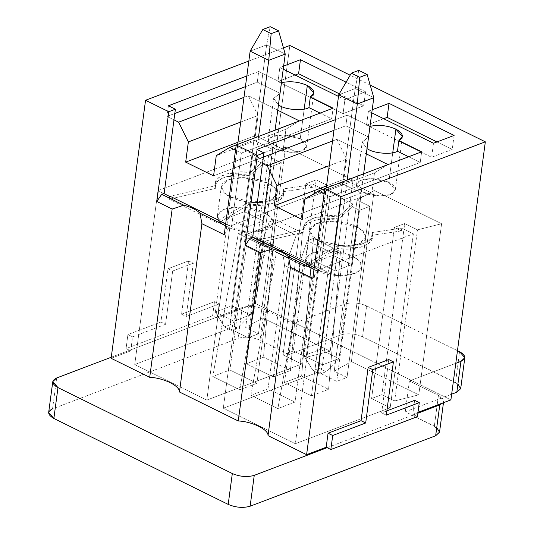 <?xml version="1.0" encoding="UTF-8"?>
<svg xmlns="http://www.w3.org/2000/svg" width="534" height="534" viewBox="0 0 534 534"><rect width="100%" height="100%" fill="white"/><g stroke="black" fill="none" stroke-linecap="round" stroke-linejoin="round"><path stroke-width="0.4" stroke-dasharray="2.67 2" d="M355.203 88.551L320.4 349.396L303.906 355.657L326.274 188.008L303.906 355.657L322.503 364.822L347.153 180.078L322.503 364.822L338.99 358.561L363.641 173.817L338.99 358.561L320.4 349.396L355.203 88.551L373.8 97.715L355.203 88.551L358.775 70.355L355.203 88.551L338.71 94.812L355.203 88.551M319.973 374.027L312.997 370.589L319.185 368.24L326.161 371.677L319.973 374.027L326.161 371.677L338.99 358.561L322.503 364.822L319.973 374.027L322.503 364.822L303.906 355.657L312.997 370.589L319.973 374.027M338.99 358.561L326.161 371.677L319.185 368.24L320.4 349.396L338.99 358.561M320.4 349.396L319.185 368.24L312.997 370.589L303.906 355.657L320.4 349.396M266.64 44.896L231.836 305.742L215.342 312.003L237.717 144.354L215.342 312.003L233.939 321.168L258.589 136.424L233.939 321.168L250.433 314.906L275.083 130.162L250.433 314.906L231.836 305.742L266.64 44.896L285.236 54.061L266.64 44.896L270.211 26.7L266.64 44.896L250.152 51.157L266.64 44.896M231.409 330.372L224.44 326.935L230.621 324.585L237.597 328.023L231.409 330.372L237.597 328.023L250.433 314.906L233.939 321.168L231.409 330.372L233.939 321.168L215.342 312.003L224.44 326.935L231.409 330.372M250.433 314.906L237.597 328.023L230.621 324.585L231.836 305.742L250.433 314.906M231.836 305.742L230.621 324.585L224.44 326.935L215.342 312.003L231.836 305.742M239.759 389.787L265.271 246.962L238.311 233.672L212.792 376.497L239.759 389.787L212.792 376.497L229.9 369.995L246.368 246.588L273.335 259.878L256.867 383.285L229.9 369.995L256.867 383.285L239.759 389.787L256.867 383.285L273.335 259.878L271.459 244.612L244.492 231.322L238.311 233.672L265.271 246.962L271.459 244.612L265.271 246.962L239.759 389.787M273.355 377.024L289.822 253.617L262.861 240.327L246.394 363.734L273.355 377.024L246.394 363.734L263.502 357.239L275.411 219.581L269.229 221.93L296.19 235.22L302.377 232.871L275.411 219.581L302.377 232.871L290.469 370.529L263.502 357.239L290.469 370.529L273.355 377.024L290.469 370.529L302.377 232.871L296.19 235.22L289.822 253.617L273.355 377.024M409.404 380.942L455.776 363.334L409.404 380.942L438.454 395.267L409.404 380.942L405.286 411.794L409.404 380.942M457.464 350.671L366.644 305.902C358.981 302.698 351.666 302.09 344.717 304.086L293.179 323.657L264.123 309.333C256.46 306.129 249.151 305.521 242.196 307.517L111.266 357.239L242.196 307.517L238.077 338.369L52.552 408.824L56.671 377.965L52.552 408.824L238.077 338.369C245.033 336.373 252.342 336.981 260.005 340.185L264.123 309.333L293.179 323.657L344.717 304.086L340.599 334.938L289.061 354.509L293.179 323.657L289.061 354.509L260.005 340.185L289.061 354.509L340.599 334.938C347.554 332.942 354.863 333.55 362.526 336.754L366.644 305.902L457.464 350.671M327.122 447.686L417.868 413.223L327.122 447.686M439.542 432.099L434.342 426.119L438.454 395.267L443.661 401.248L442.88 402.916L443.08 398.945L438.454 395.267L434.342 426.119L405.286 411.794L451.657 394.185L405.286 411.794L436.752 427.554M277.88 408.577L250.913 395.287L268.021 388.785L294.988 402.075L277.88 408.577L294.988 402.075L311.456 278.668L309.58 263.402L303.392 265.752L277.88 408.577L303.392 265.752L276.432 252.462L250.913 395.287L277.88 408.577M311.476 395.814L284.515 382.524L301.623 376.029L328.59 389.319L311.476 395.814L327.943 272.407L300.982 259.117L284.515 382.524L311.476 395.814L328.59 389.319L301.623 376.029L313.531 238.371L307.35 240.721L334.311 254.01L340.498 251.661L313.531 238.371L340.498 251.661L328.59 389.319L340.498 251.661L334.311 254.01L327.943 272.407L311.476 395.814M460.709 388.565L455.502 382.584L459.62 351.732L455.502 382.584L362.526 336.754L457.912 384.019M238.311 233.672L244.492 231.322L246.368 246.588L229.9 369.995L212.792 376.497L238.311 233.672M303.392 265.752L309.58 263.402L282.613 250.112L276.432 252.462L303.392 265.752M268.021 388.785L284.488 265.378L311.456 278.668L294.988 402.075L268.021 388.785L250.913 395.287L276.432 252.462L282.613 250.112L284.488 265.378L268.021 388.785M246.394 363.734L262.861 240.327L269.229 221.93L275.411 219.581L263.502 357.239L246.394 363.734M284.515 382.524L300.982 259.117L307.35 240.721L313.531 238.371L301.623 376.029L284.515 382.524M362.526 336.754C354.863 333.55 347.554 332.942 340.599 334.938L344.717 304.086C351.666 302.09 358.981 302.698 366.644 305.902L362.526 336.754M52.552 408.824L48.667 412.482M260.005 340.185C252.342 336.981 245.033 336.373 238.077 338.369L242.196 307.517C249.151 305.521 256.46 306.129 264.123 309.333L260.005 340.185M307.35 240.721L300.982 259.117L327.943 272.407L334.311 254.01L307.35 240.721M269.229 221.93L262.861 240.327L289.822 253.617L296.19 235.22L269.229 221.93M284.488 265.378L282.613 250.112L309.58 263.402L311.456 278.668L284.488 265.378M246.368 246.588L244.492 231.322L271.459 244.612L273.335 259.878L246.368 246.588M388.765 359.562L381.656 412.855L386.876 410.873L381.656 412.855L386.302 415.145L381.656 412.855L388.765 359.562M414.638 400.326L412.769 414.351L417.989 412.368L412.769 414.351L417.414 416.647L412.769 414.351L414.638 400.326M230.408 226.016L225.695 223.693L231.576 226.59L241.375 153.104L235.501 150.208L241.375 153.104L331.667 118.815L333.089 108.162L331.667 118.815L320.073 113.101L331.667 118.815L241.375 153.104L231.576 226.59L225.655 224.033L230 226.176L324.819 190.164L230.408 226.016M218.706 220.248L248.931 202.046C267.534 205.103 288.153 197.273 283.561 188.896L313.198 184.437L324.819 190.164L301.617 364.061L206.798 400.073L230 226.176L206.798 400.073L134.735 364.548L157.937 190.651L252.762 154.646L264.383 160.374L250.319 172.509C231.723 169.452 211.097 177.288 215.689 185.665L170.059 196.265L215.689 185.665L215.436 182.788L218.6 177.688L226.743 173.79L250.319 172.509L249.945 175.319L226.369 176.6L218.226 180.492L215.062 185.598L215.315 188.469L215.689 185.665L215.315 188.469L169.191 199.189L169.565 196.385L169.191 199.189L217.999 223.252L220.729 221.603L217.999 223.252L218.373 220.442L217.999 223.252L169.191 199.189L215.315 188.469C210.723 180.091 231.349 172.262 249.945 175.319L250.319 172.509L264.383 160.374L264.01 163.184L249.945 175.319L264.01 163.184L264.383 160.374L252.762 154.646L157.937 190.651L163.751 193.522L157.937 190.651L134.735 364.548L229.56 328.543L252.762 154.646L229.56 328.543L248.156 337.708L270.985 166.615L264.01 163.184L270.985 166.615L248.156 337.708L258.463 333.797L281.291 162.703L270.985 166.615L281.291 162.703L258.463 333.797L245.68 327.496L268.509 156.402L281.291 162.703L268.509 156.402L245.68 327.496L262.808 317.95L285.637 146.857L268.509 156.402L285.637 146.857L262.808 317.95L330.212 351.178L353.041 180.085L285.637 146.857L353.041 180.085L330.212 351.178L306.115 357.286L328.944 186.192L353.041 180.085L328.944 186.192L306.115 357.286L293.333 350.985L316.161 179.891L328.944 186.192L316.161 179.891L293.333 350.985L283.02 354.896L305.849 183.803L316.161 179.891L305.849 183.803L283.02 354.896L301.617 364.061L324.819 190.164L313.198 184.437L283.561 188.896L283.814 191.766L280.65 196.872L272.507 200.764L248.931 202.046L218.706 220.248M221.063 221.41L248.557 204.849L248.931 202.046L248.557 204.849L272.133 203.567L280.277 199.676L283.441 194.57L283.561 188.896L283.187 191.699L312.824 187.24L313.198 184.437L312.824 187.24L305.849 183.803L312.824 187.24L283.187 191.699C287.779 200.076 267.16 207.906 248.557 204.849L221.063 221.41M224.227 234.706L229.099 227.531L225.428 225.715L229.099 227.531L231.576 226.59L229.099 227.531L224.227 234.706M299.427 120.918L285.937 129.215L216.263 155.668L285.937 129.215L283.24 149.407L213.567 175.866L283.24 149.407L285.937 129.215L299.427 120.918M258.042 115.464L248.29 95.713L243.985 97.348L248.29 95.713L277.74 110.224L248.29 95.713L258.042 115.464L255.345 135.656L283.24 149.407L255.345 135.656L258.042 115.464L240.687 122.052L258.042 115.464M256.033 155.781L272.734 149.44L263.189 220.963L246.494 227.304L256.033 155.781L246.494 227.304L227.664 218.026L244.358 211.684L263.189 220.963L272.734 149.44L253.904 140.162L244.358 211.684L253.904 140.162L237.209 146.503L227.664 218.026L237.209 146.503L256.033 155.781L237.209 146.503L253.904 140.162L272.734 149.44L256.033 155.781M263.876 212.492L239.372 207.052L224.02 209.375L217.405 215.809L220.268 222.191L226.77 226.576L251.274 232.016L266.626 229.693L273.241 223.259L270.378 216.877L263.876 212.492L267.808 183.042L274.302 187.427L277.166 193.809L270.558 200.243L255.199 202.566L230.701 197.126L224.2 192.741L221.336 186.359L227.945 179.925L243.304 177.602L267.808 183.042L263.876 212.492C270.738 215.222 279.689 224.494 266.246 229.847C252.228 234.92 232.143 229.88 226.77 226.576C219.908 223.846 210.957 214.575 224.4 209.221C238.418 204.148 258.503 209.188 263.876 212.492M227.664 218.026L246.494 227.304L263.189 220.963L244.358 211.684L227.664 218.026M278.441 104.998L273.655 98.363L279.99 93.383L273.648 98.45L278.441 104.998M280.036 93.37L257.281 82.156L245.413 86.662L257.281 82.156L258.703 71.496L246.835 76.002L258.703 71.496L257.281 82.156L280.036 93.37M174.825 113.468L166.995 116.439L173.971 119.876L166.995 116.439L174.825 113.468M168.417 105.779L166.995 116.439L168.417 105.779M281.458 82.71L258.703 71.496L281.458 82.71M237.997 142.244L255.345 135.656L237.997 142.244M300.228 138.773C296.497 136.484 282.553 132.979 272.814 136.504C263.476 140.222 269.69 146.663 274.463 148.559C278.194 150.848 292.138 154.353 301.87 150.828C311.209 147.11 304.994 140.676 300.228 138.773L306.73 146.256L302.137 150.721L291.477 152.337L274.463 148.559L267.955 141.083L272.547 136.611L283.214 135.002L300.228 138.773L304.18 109.136L300.228 138.773M344.931 99.604L365.543 91.781L363.674 105.805L343.062 113.629L344.931 99.604L343.062 113.629L277.974 81.548L295.102 75.047L277.974 81.548L279.843 67.524L277.974 81.548L343.062 113.629L363.674 105.805L365.543 91.781L346.085 82.189L365.543 91.781L344.931 99.604L338.496 96.434L344.931 99.604M339.304 93.79L363.674 105.805L339.304 93.79M283.634 66.089L279.843 67.524L283.22 69.186L279.843 67.524L283.634 66.089M267.808 183.042C262.428 179.738 242.349 174.698 228.332 179.771C214.888 185.124 223.833 194.396 230.701 197.126C236.075 200.43 256.153 205.47 270.171 200.397C283.621 195.043 274.67 185.772 267.808 183.042M401.388 230.895L371.751 235.354C376.343 243.731 355.717 251.561 337.121 248.504L309.62 265.058L337.121 248.504L337.495 245.7C356.091 248.757 376.717 240.927 372.125 232.55L401.762 228.091L401.388 230.895L394.412 227.457L401.388 230.895L401.762 228.091L413.383 233.819L390.18 407.716L371.584 398.551L381.89 394.639L394.673 400.941L418.776 394.826L351.365 361.605L334.237 371.15L347.027 377.451L336.72 381.363L318.124 372.198L223.299 408.203L295.355 443.721L390.18 407.716L295.355 443.721L318.558 269.824L314.212 267.681L318.972 269.67L318.558 269.824L295.355 443.721L223.299 408.203L246.501 234.306L252.315 237.169L246.501 234.306L223.299 408.203L318.124 372.198L341.326 198.301L246.501 234.306L341.326 198.301L318.124 372.198L336.72 381.363L359.549 210.269L369.855 206.358L357.066 200.056L374.194 190.511L441.605 223.739L417.501 229.847L404.719 223.546L394.412 227.457L404.719 223.546L417.501 229.847L441.605 223.739L374.194 190.511L357.066 200.056L369.855 206.358L359.549 210.269L352.574 206.832L359.549 210.269L336.72 381.363L347.027 377.451L369.855 206.358L347.027 377.451L334.237 371.15L357.066 200.056L334.237 371.15L351.365 361.605L374.194 190.511L351.365 361.605L418.776 394.826L441.605 223.739L418.776 394.826L394.673 400.941L417.501 229.847L394.673 400.941L381.89 394.639L404.719 223.546L381.89 394.639L371.584 398.551L394.412 227.457L371.584 398.551L390.18 407.716L413.383 233.819L401.762 228.091L372.125 232.55L372.378 235.421L369.214 240.527L361.071 244.418L337.495 245.7L307.264 263.903L337.495 245.7L337.121 248.504L360.697 247.222L368.84 243.33L372.004 238.224L372.125 232.55L371.751 235.354L401.388 230.895M309.293 265.258L306.563 266.9L257.748 242.843L303.879 232.123C299.287 223.746 319.906 215.916 338.509 218.967L352.574 206.832L352.947 204.028L341.326 198.301L352.947 204.028L338.883 216.163C320.28 213.106 299.661 220.942 304.253 229.313L258.623 239.92L304.253 229.313L304 226.443L307.163 221.336L315.307 217.445L338.883 216.163L338.509 218.967L314.933 220.248L306.79 224.147L303.626 229.246L303.879 232.123L304.253 229.313L303.879 232.123L257.748 242.843L306.563 266.9L306.937 264.096L306.563 266.9L309.293 265.258M356.365 226.69C350.992 223.392 330.913 218.353 316.896 223.426C303.445 228.779 312.397 238.051 319.259 240.781C324.632 244.078 344.717 249.124 358.735 244.051C372.178 238.691 363.233 229.426 356.365 226.69L362.866 231.082L365.73 237.463L359.115 243.898L343.762 246.221L319.259 240.781L312.764 236.395L309.9 230.014L316.508 223.572L331.861 221.256L356.365 226.69L352.433 256.14L327.936 250.706L312.577 253.023L305.969 259.464L308.832 265.845L315.334 270.231L339.831 275.671L355.19 273.348L361.798 266.913L358.935 260.532L352.433 256.14L356.365 226.69M313.985 269.37L317.663 271.179L320.133 270.244L318.972 269.67L413.383 233.819L318.972 269.67L320.133 270.244L317.663 271.179L312.791 278.354L317.663 271.179L313.985 269.37M262.528 163.531L255.559 160.093L256.981 149.433L255.559 160.093L262.528 163.531M335.399 119.656L347.267 115.15L370.022 126.364L347.267 115.15L335.399 119.656M370.175 85.066L350.164 75.207L370.175 85.066M283.467 47.893L248.831 61.05L283.467 47.893M371.777 112.841L368.407 111.179L372.191 109.744L368.407 111.179L366.538 125.203L383.666 118.702L366.538 125.203L368.407 111.179L371.777 112.841M388.785 182.428L395.293 189.904L390.701 194.376L380.034 195.991L363.02 192.213L356.518 184.731L361.111 180.265L371.771 178.65L388.785 182.428L392.744 152.784L388.785 182.428C385.054 180.138 371.11 176.634 361.378 180.158C352.039 183.876 358.254 190.318 363.02 192.213C366.751 194.503 380.695 198.007 390.434 194.483C399.772 190.765 393.558 184.323 388.785 182.428M368.553 137.038L362.206 142.104L366.998 148.652L362.219 142.017L368.553 137.038M255.419 303.512L217.278 317.997L219.154 303.973L186.172 316.495L193.281 263.202L172.669 271.032L165.553 324.325L132.572 336.847L130.703 350.871L111.119 358.307L130.703 350.871L126.057 348.582L212.632 315.701L217.278 317.997L255.419 303.512L289.849 45.47L255.419 303.512L450.903 399.873L255.419 303.512M134.735 364.548L206.798 400.073L301.617 364.061L283.02 354.896L293.333 350.985L306.115 357.286L330.212 351.178L262.808 317.95L245.68 327.496L258.463 333.797L248.156 337.708L229.56 328.543L134.735 364.548M258.122 240.04L257.748 242.843L258.122 240.04M454.107 135.429L452.231 149.453L431.619 157.283L433.495 143.259L431.619 157.283L366.538 125.203L431.619 157.283L452.231 149.453L454.107 135.429M436.979 141.937L452.231 149.453L436.979 141.937M304.821 199.322L374.501 172.862L371.804 193.061L302.131 219.521L371.804 193.061L374.501 172.862L387.991 164.572L374.501 172.862L304.821 199.322M366.304 153.879L336.854 139.361L346.606 159.119L343.909 179.311L371.804 193.061L343.909 179.311L346.606 159.119L329.251 165.707L346.606 159.119L336.854 139.361L366.304 153.879M326.554 185.899L343.909 179.311L326.554 185.899M361.291 193.094L344.597 199.436L325.767 190.157L342.468 183.816L361.291 193.094L351.752 264.617L332.922 255.339L316.221 261.68L335.052 270.958L351.752 264.617L335.052 270.958L344.597 199.436L361.291 193.094L342.468 183.816L332.922 255.339L351.752 264.617L361.291 193.094M408.63 156.756L420.225 162.47L421.646 151.816L420.225 162.47L408.63 156.756M324.065 193.862L329.939 196.759L420.225 162.47L329.939 196.759L320.133 270.244L329.939 196.759L324.065 193.862M368.6 137.024L345.845 125.81L333.97 130.316L345.845 125.81L347.267 115.15L345.845 125.81L368.6 137.024M263.382 157.123L255.559 160.093L263.382 157.123M332.548 140.996L336.854 139.361L332.548 140.996M352.433 256.14C359.302 258.877 368.253 268.141 354.803 273.501C340.785 278.574 320.707 273.535 315.334 270.231C308.465 267.501 299.521 258.229 312.964 252.876C326.982 247.803 347.06 252.842 352.433 256.14M342.468 183.816L325.767 190.157L316.221 261.68L332.922 255.339L342.468 183.816M325.767 190.157L344.597 199.436L335.052 270.958L316.221 261.68L325.767 190.157M314.259 267.347L318.972 269.67L314.259 267.347M352.574 206.832L338.509 218.967L338.883 216.163L352.947 204.028L352.574 206.832M219.154 303.973L217.278 317.997L212.632 315.701L214.501 301.677L219.154 303.973L214.501 301.677L181.52 314.206L186.172 316.495L219.154 303.973M193.281 263.202L186.172 316.495L181.52 314.206L188.629 260.912L193.281 263.202L188.629 260.912L168.016 268.742L172.669 271.032L193.281 263.202M130.703 350.871L132.572 336.847L127.926 334.558L126.057 348.582L130.703 350.871M212.632 315.701L126.057 348.582L127.926 334.558L160.908 322.029L168.016 268.742L188.629 260.912L181.52 314.206L214.501 301.677L212.632 315.701M165.553 324.325L172.669 271.032L168.016 268.742L160.908 322.029L165.553 324.325L160.908 322.029L127.926 334.558L132.572 336.847L165.553 324.325M443.467 402.696L443.661 401.248M283.441 194.57L283.814 191.766M215.062 185.598L215.436 182.788M217.405 215.809L221.336 186.359M273.241 223.259L277.166 193.809M306.73 146.256L313.838 92.963M267.955 141.083L273.648 98.45M395.293 189.904L402.402 136.617M356.518 184.731L362.206 142.104M305.969 259.464L309.9 230.014M361.798 266.913L365.73 237.463M372.004 238.224L372.378 235.421M303.626 229.246L304 226.443"/><path stroke-width="0.8" d="M326.274 188.008L338.71 94.812L326.274 188.008M347.153 180.078L357.306 103.976L338.71 94.812L357.306 103.976L347.153 180.078M363.641 173.817L373.8 97.715L357.306 103.976L373.8 97.715L363.641 173.817M367.145 74.48L358.775 70.355L351.352 73.171L359.722 77.296L367.145 74.48L359.722 77.296L357.306 103.976L359.722 77.296L351.352 73.171L338.71 94.812L351.352 73.171L358.775 70.355L367.145 74.48L373.8 97.715L367.145 74.48M237.717 144.354L250.152 51.157L237.717 144.354M258.589 136.424L268.742 60.322L250.152 51.157L268.742 60.322L258.589 136.424M275.083 130.162L285.236 54.061L268.742 60.322L285.236 54.061L275.083 130.162M278.581 30.825L270.211 26.7L262.795 29.517L271.159 33.642L278.581 30.825L271.159 33.642L268.742 60.322L271.159 33.642L262.795 29.517L250.152 51.157L262.795 29.517L270.211 26.7L278.581 30.825L285.236 54.061L278.581 30.825M455.776 363.334L460.935 361.378C466.416 358.648 465.975 355.437 459.62 351.732L457.464 350.671L459.62 351.732L464.82 357.713L460.935 361.378L455.776 363.334M52.786 381.63L48.667 412.482L53.867 418.462L57.986 387.611L52.786 381.63L56.671 377.965L111.266 357.239L56.671 377.965C51.197 380.695 51.631 383.906 57.986 387.611L232.317 473.545C239.986 476.749 247.295 477.356 254.251 475.36L327.122 447.686L254.251 475.36L250.132 506.212L435.657 435.764L439.776 404.906L442.88 402.916L439.776 404.906L417.868 413.223L439.776 404.906L435.657 435.764L250.132 506.212C243.177 508.208 235.868 507.6 228.205 504.396L232.317 473.545L57.986 387.611L53.867 418.462L228.205 504.396L53.867 418.462C47.519 414.758 47.079 411.547 52.552 408.824M451.657 394.185L456.817 392.23L460.935 361.378L456.817 392.23L451.657 394.185M457.912 384.019L460.695 388.659L456.817 392.23L460.709 388.565L464.82 357.713M436.752 427.554L439.529 432.193L435.657 435.764L439.542 432.099L443.467 402.696M228.205 504.396C235.868 507.6 243.177 508.208 250.132 506.212L254.251 475.36C247.295 477.356 239.986 476.749 232.317 473.545L228.205 504.396M326.187 447.232L328.063 433.207L361.044 420.679L368.153 367.392L388.765 359.562L393.418 361.852L386.302 415.145L419.283 402.623L417.414 416.647L330.84 449.521L326.187 447.232L306.603 454.668L326.187 447.232L330.84 449.521L332.709 435.497L365.69 422.975L372.799 369.682L393.418 361.852L388.765 359.562L368.153 367.392L372.799 369.682L368.153 367.392L361.044 420.679L365.69 422.975L361.044 420.679L328.063 433.207L332.709 435.497L328.063 433.207L326.187 447.232M386.876 410.873L414.638 400.326L419.283 402.623L414.638 400.326L386.876 410.873M417.989 412.368L450.903 399.873L485.333 141.83L341.032 196.625L306.603 454.668L341.032 196.625L324.765 188.602L312.791 278.354L290.476 267.36L268.021 435.644L306.603 454.668L268.021 435.644L290.476 267.36L288.527 256.821L313.985 269.37L288.527 256.821C285.069 253.45 279.696 250.8 272.413 248.877C279.696 250.8 285.069 253.45 288.527 256.821L290.476 267.36L312.791 278.354L324.765 188.602L341.032 196.625L485.333 141.83L370.175 85.066L485.333 141.83L450.903 399.873L417.989 412.368M257.355 155.374L236.202 144.948L224.227 234.706L201.912 223.706L179.457 391.989L238.264 420.979L260.719 252.689L245.38 245.133L257.355 155.374L263.95 152.871L262.528 163.531L267.18 165.82L332.548 140.996L267.18 165.82L262.528 163.531L252.722 237.016L258.623 239.92L252.315 237.169L250.252 237.957L272.413 248.877L260.719 252.689L238.264 420.979C252.088 421.473 268.682 429.65 268.021 435.644C268.682 429.65 252.088 421.473 238.264 420.979L179.457 391.989L201.912 223.706L224.227 234.706L236.202 144.948L333.089 108.162L310.334 96.941L308.912 107.601L320.073 113.101L308.912 107.601C303.899 110.979 287.105 109.997 280.15 105.926L278.441 104.998L280.15 105.926C287.105 109.997 303.899 110.979 308.912 107.601L310.334 96.941L313.838 92.963L307.337 85.487C298.686 81.762 290.062 80.834 281.458 82.71L280.036 93.37L281.458 82.71C290.062 80.834 298.686 81.762 307.337 85.487L304.18 109.136L307.337 85.487C314.746 89.679 315.748 93.497 310.334 96.941L333.089 108.162L236.202 144.948L257.355 155.374L245.38 245.133L250.252 237.957L252.315 237.169L307.264 263.903L252.722 237.016L263.95 152.871L256.981 149.433L263.95 152.871L257.355 155.374M225.695 223.693L218.373 220.442L225.695 223.693M220.729 221.603L221.063 221.41L220.729 221.603M170.059 196.265L218.706 220.248L170.059 196.265M161.689 194.303L156.816 201.478L172.162 209.041L183.85 205.223L161.689 194.303L163.751 193.522L161.689 194.303L183.85 205.223C191.132 207.145 196.505 209.795 199.97 213.166L201.912 223.706L199.97 213.166L225.428 225.715L199.97 213.166C196.505 209.795 191.132 207.145 183.85 205.223L172.162 209.041L149.707 377.324C163.531 377.818 180.118 385.995 179.457 391.989C180.118 385.995 163.531 377.818 149.707 377.324L172.162 209.041L156.816 201.478L161.689 194.303M216.263 155.668L229.753 147.377L299.427 120.918L229.753 147.377L216.263 155.668L213.567 175.866L185.672 162.116L188.368 141.924L240.687 122.052L188.368 141.924L178.616 122.166L188.368 141.924L185.672 162.116L237.997 142.244L185.672 162.116L213.567 175.866L216.263 155.668M243.985 97.348L178.616 122.166L173.971 119.876L164.165 193.361L175.392 109.216L168.797 111.726L156.816 201.478L168.797 111.726L145.548 100.265L111.119 358.307L149.707 377.324L111.119 358.307L145.548 100.265L168.797 111.726L175.392 109.216L173.971 119.876L178.616 122.166L243.985 97.348M235.501 150.208L229.753 147.377L235.501 150.208M225.655 224.033L218.373 220.442L225.655 224.033M169.565 196.385L163.751 193.522L169.565 196.385M277.74 110.224L299.427 120.918L277.74 110.224M245.413 86.662L174.825 113.468L245.413 86.662M246.835 76.002L168.417 105.779L175.392 109.216L168.417 105.779L246.835 76.002M346.085 82.189L300.462 59.695L298.586 73.719L339.304 93.79L298.586 73.719L300.462 59.695L283.634 66.089L300.462 59.695L346.085 82.189M295.102 75.047L298.586 73.719L295.102 75.047M283.22 69.186L338.496 96.434L283.22 69.186M314.212 267.681L306.937 264.096L314.212 267.681M256.981 149.433L335.399 119.656L256.981 149.433M369.975 126.344L370.022 126.364C378.626 124.489 387.25 125.417 395.901 129.135C403.31 133.333 404.305 137.151 398.891 140.596L421.646 151.816L324.765 188.602L421.646 151.816L398.891 140.596L402.402 136.617L395.901 129.135C387.25 125.417 378.626 124.489 370.022 126.364L368.553 137.038L369.975 126.344M350.164 75.207L289.849 45.47L283.467 47.893L289.849 45.47L350.164 75.207M248.831 61.05L145.548 100.265L248.831 61.05M454.107 135.429L433.495 143.259L371.777 112.841L433.495 143.259L454.107 135.429L389.019 103.349L454.107 135.429M372.191 109.744L389.019 103.349L387.15 117.373L436.979 141.937L387.15 117.373L389.019 103.349L372.191 109.744M392.744 152.784L395.901 129.135L392.744 152.784M366.998 148.652L368.707 149.58C375.669 153.652 392.463 154.633 397.47 151.255L398.891 140.596L397.47 151.255L408.63 156.756L397.47 151.255C392.463 154.633 375.669 153.652 368.707 149.58L366.998 148.652M383.666 118.702L387.15 117.373L383.666 118.702M302.131 219.521L304.821 199.322L302.131 219.521L274.236 205.77L326.554 185.899L274.236 205.77L302.131 219.521M387.991 164.572L366.304 153.879L387.991 164.572L318.317 191.025L324.065 193.862L318.317 191.025L304.821 199.322L318.317 191.025L387.991 164.572M329.251 165.707L276.932 185.572L274.236 205.77L276.932 185.572L267.18 165.82L276.932 185.572L329.251 165.707M333.97 130.316L263.382 157.123L333.97 130.316M252.315 237.169L252.722 237.016L252.315 237.169M250.252 237.957L245.38 245.133L260.719 252.689L272.413 248.877L250.252 237.957M330.84 449.521L417.414 416.647L419.283 402.623L386.302 415.145L393.418 361.852L372.799 369.682L365.69 422.975L332.709 435.497L330.84 449.521"/></g></svg>
